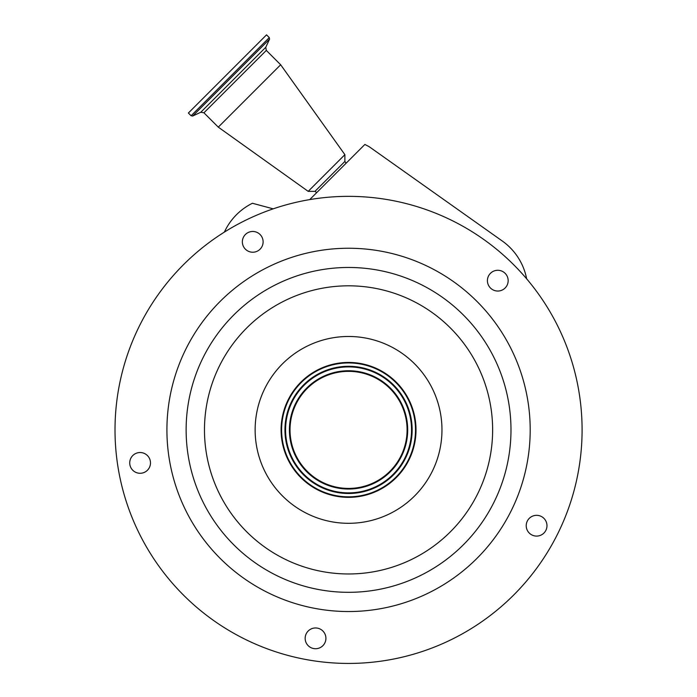 <?xml version="1.0" encoding="UTF-8"?>
<svg xmlns="http://www.w3.org/2000/svg" width="697" height="697" viewBox="0 0 697 697"><rect width="100%" height="100%" fill="white"/><g stroke="black" fill="none" stroke-linecap="round" stroke-linejoin="round"><path stroke-width="1.05" d="M309.729 199.603L364.88 144.453L369.114 146.649L502.284 241.014A60.343 60.343 0 0 1 526.653 278.826M312.021 199.229A233.539 233.539 0 0 0 117.889 466.424A233.539 233.539 0 0 0 385.084 660.556A233.539 233.539 0 0 0 579.216 393.361A233.539 233.539 0 0 0 312.021 199.229M273.215 208.839A233.539 233.539 0 0 0 224.321 232.136L225.314 230.167A60.343 60.343 0 0 1 252.419 203.263L273.215 208.839M261.985 237.137A10.377 10.377 0 0 0 248.027 232.598A10.377 10.377 0 0 0 243.488 246.555A10.377 10.377 0 0 0 257.454 251.094A10.377 10.377 0 0 0 261.985 237.137M505.125 288A10.377 10.377 0 0 0 505.125 273.32A10.377 10.377 0 0 0 490.453 273.32A10.377 10.377 0 0 0 490.453 288A10.377 10.377 0 0 0 505.125 288M531.889 534.956A10.377 10.377 0 0 0 545.847 530.417A10.377 10.377 0 0 0 541.308 516.46A10.377 10.377 0 0 0 527.35 520.99A10.377 10.377 0 0 0 531.889 534.956M305.286 636.718A10.377 10.377 0 0 0 313.911 648.593A10.377 10.377 0 0 0 325.787 639.968A10.377 10.377 0 0 0 317.161 628.093A10.377 10.377 0 0 0 305.286 636.718M138.476 452.658A10.377 10.377 0 0 0 129.851 464.533A10.377 10.377 0 0 0 141.726 473.158A10.377 10.377 0 0 0 150.352 461.283A10.377 10.377 0 0 0 138.476 452.658M320.141 250.484A181.638 181.638 0 0 0 169.153 458.304A181.638 181.638 0 0 0 376.972 609.3A181.638 181.638 0 0 0 527.96 401.481A181.638 181.638 0 0 0 320.141 250.484M359.112 496.525A67.47 67.47 0 0 0 415.185 419.341A67.47 67.47 0 0 0 338.001 363.259A67.47 67.47 0 0 0 281.919 440.443A67.47 67.47 0 0 0 359.112 496.525M338.08 363.773A66.947 66.947 0 0 0 282.433 440.365A66.947 66.947 0 0 0 359.025 496.011A66.947 66.947 0 0 0 414.68 419.42A66.947 66.947 0 0 0 338.08 363.773M338.603 367.075A63.601 63.601 0 0 0 285.735 439.842A63.601 63.601 0 0 0 358.502 492.709A63.601 63.601 0 0 0 411.369 419.942A63.601 63.601 0 0 0 338.603 367.075M357.709 487.7A58.531 58.531 0 0 0 406.368 420.735A58.531 58.531 0 0 0 339.395 372.076A58.531 58.531 0 0 0 290.745 439.049A58.531 58.531 0 0 0 357.709 487.7M346.104 163.229L344.884 161.451L314.966 191.361L308.187 191.361L218.283 127.142L280.664 64.76L344.884 154.664L308.187 191.361M191.109 115.754L269.277 37.586L266.533 34.85L188.373 113.019L191.109 115.754L192.677 116.033L269.556 39.154L265.766 47.283L200.806 112.243L203.925 112.792L218.283 127.142M373.967 590.315A162.427 162.427 0 0 0 508.984 404.487A162.427 162.427 0 0 0 323.147 269.469A162.427 162.427 0 0 0 188.129 455.298A162.427 162.427 0 0 0 373.967 590.315M371.092 572.193A144.079 144.079 0 0 0 490.862 407.353A144.079 144.079 0 0 0 326.013 287.591A144.079 144.079 0 0 0 206.251 452.431A144.079 144.079 0 0 0 371.092 572.193M333.941 337.627A93.415 93.415 0 0 0 256.287 444.503A93.415 93.415 0 0 0 363.163 522.158A93.415 93.415 0 0 0 440.818 415.281A93.415 93.415 0 0 0 333.941 337.627M358.406 492.099A62.983 62.983 0 0 0 410.76 420.038A62.983 62.983 0 0 0 338.698 367.685A62.983 62.983 0 0 0 286.345 439.746A62.983 62.983 0 0 0 358.406 492.099M357.805 488.309A59.149 59.149 0 0 0 406.97 420.639A59.149 59.149 0 0 0 339.3 371.475A59.149 59.149 0 0 0 290.135 439.145A59.149 59.149 0 0 0 357.805 488.309M265.766 47.283L266.315 50.411L203.925 112.792M344.884 161.451L344.884 154.664M266.315 50.411L280.664 64.76M269.277 37.586L269.556 39.154M200.806 112.243L192.677 116.033M316.752 192.581L314.966 191.361"/></g></svg>
